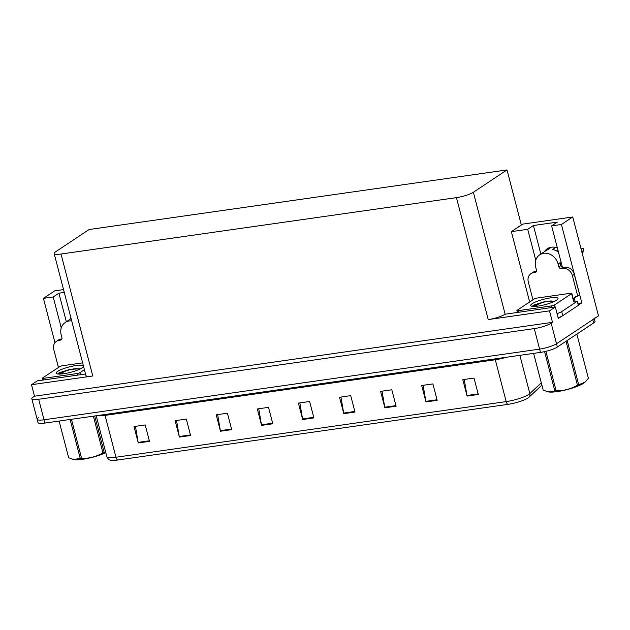 <?xml version="1.0" encoding="UTF-8"?>
<svg xmlns="http://www.w3.org/2000/svg" width="630" height="630" viewBox="0 0 630 630"><rect width="100%" height="100%" fill="white"/><g stroke="black" fill="none" stroke-linecap="round" stroke-linejoin="round"><path stroke-width="0.94" d="M557.361 247.897A13.844 11.765 -123.6 0 0 551.463 247.204A13.844 11.765 -123.6 0 0 547.226 248.803A13.844 11.765 -123.6 0 0 544.296 251.787M69.78 319.449A13.844 11.765 56.4 0 1 70.938 317.969M577.86 303.44L581.829 302.873L578.316 305.204M561.409 316.425L558.314 318.481L555.321 306.991L505.142 314.205A12.978 2.567 -14.6 0 1 488.226 319.583L549.502 310.85L555.321 306.991M85.53 373.984L37.312 380.859L31.5 384.717L92.775 375.976A12.978 2.567 -14.6 0 1 85.916 375.464L54.149 253.512A12.978 2.567 -14.6 0 0 61.008 254.024L456.459 197.631A12.978 2.567 -14.6 0 0 473.374 192.252L507 169.935L521.341 225.005L511.347 231.635L529.673 301.983M34.492 396.207L552.502 322.339L551.171 323.221A12.978 2.567 165.4 0 1 534.264 328.6L38.674 399.27A12.978 2.567 165.4 0 1 31.815 398.759A12.978 2.567 165.4 0 1 33.162 397.089L34.492 396.207L31.5 384.717M63.551 289.587L54.731 290.847L43.415 298.36L54.96 342.696M62.48 371.582L62.748 372.598M562.433 267.364L551.628 225.886L561.417 224.493L572.741 216.98L598.5 315.874L556.51 343.736A12.978 2.567 165.4 0 1 539.603 349.122L44.013 419.793A12.978 2.567 165.4 0 1 37.154 419.281A12.978 2.567 165.4 0 1 38.509 417.603M561.417 224.493L581.829 302.873M549.502 310.85L552.502 322.339M572.741 216.98L522.672 224.123L521.341 225.005M549.793 248.251A13.844 11.765 56.4 0 1 550.36 247.417M507 169.935L89.129 229.525L55.503 251.843A12.978 2.567 -14.6 0 0 54.149 253.512M511.347 231.635L527.712 229.304L535.776 260.253M43.415 298.36L53.203 296.966L61.26 327.915M53.203 296.966L58.897 293.186L66.339 321.741M551.628 225.886L557.33 222.107L533.413 225.516L540.855 254.071M533.413 225.516L527.712 229.304M58.897 293.186L64.284 292.414M594.153 317.985A12.978 2.567 165.4 0 1 592.798 319.654L556.51 343.736A12.978 2.567 165.4 0 1 539.603 349.122L44.013 419.793A12.978 2.567 165.4 0 1 37.154 419.281L31.815 398.759M478.288 394.467L474.012 378.055L462.806 379.654L467.082 396.065L478.288 394.467M464.239 379.449L466.956 395.482A3.457 1.693 81.9 0 0 467.082 396.065M437.188 400.334L432.912 383.914L421.706 385.513L425.982 401.932L437.188 400.334M423.14 385.308L425.856 401.341A3.457 1.693 81.9 0 0 425.982 401.932M396.089 406.192L391.813 389.781L380.607 391.372L384.883 407.791L396.089 406.192M382.04 391.175L384.757 407.201A3.457 1.693 81.9 0 0 384.883 407.791M354.989 412.051L350.713 395.64L339.507 397.239L343.783 413.65L354.989 412.051M340.94 397.034L343.657 413.067A3.457 1.693 81.9 0 0 343.783 413.65M149.491 441.354L145.215 424.943L134.009 426.541L138.285 442.953L149.491 441.354M135.442 426.337L138.159 442.37A3.457 1.693 81.9 0 0 138.285 442.953M190.591 435.495L186.315 419.084L175.108 420.683L179.385 437.094L190.591 435.495M176.542 420.478L179.259 436.511A3.457 1.693 81.9 0 0 179.385 437.094M231.69 429.636L227.414 413.217L216.208 414.816L220.484 431.235L231.69 429.636M217.641 414.619L220.358 430.644A3.457 1.693 81.9 0 0 220.484 431.235M272.79 423.777L268.514 407.358L257.308 408.957L261.584 425.376L272.79 423.777M258.741 408.752L261.458 424.785A3.457 1.693 81.9 0 0 261.584 425.376M313.89 417.91L309.613 401.499L298.407 403.098L302.683 419.509L313.89 417.91M299.841 402.893L302.558 418.926A3.457 1.693 81.9 0 0 302.683 419.509M541.879 385.127L529.074 397.16A15.569 3.079 165.4 0 1 507.804 404.381L117.582 460.026A15.569 3.079 165.4 0 1 110.116 460.065C109.108 460.058 108.013 458.892 106.824 456.561A17.301 3.418 -14.6 0 0 115.967 457.246A4.323 2.111 81.9 0 0 117.582 460.026M594.318 318.646L595.003 321.268A12.978 2.567 165.4 0 1 593.657 322.938L557.369 347.02A12.978 2.567 165.4 0 1 540.461 352.398L44.872 423.077A12.978 2.567 165.4 0 1 38.013 422.565L37.154 419.281M71.71 320.922A12.978 11.025 -123.6 0 0 69.206 320.969A12.978 11.025 -123.6 0 0 65.237 322.473A12.978 11.025 -123.6 0 0 61.197 334.884L61.945 337.751A2.166 1.835 56.4 0 1 60.614 340.074L61.764 339.31M65.237 322.473L70.93 318.685A12.978 11.025 56.4 0 1 71.096 318.583M58.448 367.463L53.786 349.555A8.655 7.355 56.4 0 1 56.472 341.287L58.377 340.027A8.655 7.355 56.4 0 1 61.023 339.027L61.945 338.893M56.472 341.287A8.655 7.355 56.4 0 1 59.118 340.287L60.614 340.074M64.079 371.094A8.655 7.355 56.4 0 1 64.685 371.472M560.629 265.065A12.978 11.025 56.4 0 0 560.22 262.631L560.779 265.632A2.166 1.835 -123.6 0 0 563.181 267.419L561.283 268.679A2.166 1.835 56.4 0 1 558.881 266.892L558.133 264.017A12.978 11.025 -123.6 0 0 543.714 253.307A12.978 11.025 -123.6 0 0 539.745 254.803A12.978 11.025 -123.6 0 0 535.713 267.214L536.461 270.089A2.166 1.835 56.4 0 1 535.13 272.404L536.28 271.64M539.745 254.803L545.446 251.023A12.978 11.025 56.4 0 1 546.627 250.354L551.352 247.22M555.652 247.385L552.423 249.527A12.978 11.025 56.4 0 1 558.463 252.134M556.581 250.913L557.912 250.031M582.522 254.528L583.317 250.559A9.946 8.458 -123.6 0 0 583.506 248.527L580.955 248.511M582.167 253.166A4.756 1.512 -0.9 0 0 582.561 252.661L583.506 248.527M576.096 296.58A8.655 7.355 -123.6 0 0 574.513 298.998L574.725 299.817A4.323 2.111 -98.1 0 1 574.985 301.51M532.964 299.801L528.302 281.893A8.655 7.355 56.4 0 1 530.988 273.617L532.885 272.357A8.655 7.355 56.4 0 1 535.531 271.357L536.461 271.223M563.181 267.419L564.677 267.199A8.655 7.355 56.4 0 1 574.284 274.341L579.631 294.864L577.734 296.124A8.655 7.355 56.4 0 0 575.088 297.116A8.655 7.355 56.4 0 0 573.276 298.951M530.988 273.617A8.655 7.355 56.4 0 1 533.634 272.617L535.13 272.404M561.283 268.679L562.779 268.467A8.655 7.355 56.4 0 1 572.386 275.601L577.734 296.124M558.109 317.701A8.655 1.709 -14.6 0 0 562.771 315.677L578.348 305.337L577.285 301.234A8.655 1.709 165.4 0 1 573.954 301.542M562.771 315.677L561.7 311.574A8.655 1.709 165.4 0 1 557.038 313.598M573.465 299.691L574.513 298.998M561.7 311.574L577.285 301.234M83.514 366.235A14.104 2.788 165.4 0 1 83.357 366.699A14.104 2.788 165.4 0 1 82.026 367.896A14.104 2.788 165.4 0 1 68.371 372.865A14.104 2.788 165.4 0 1 56.621 373.661A14.104 2.788 165.4 0 1 57.661 371.377A14.104 2.788 165.4 0 1 72.316 366.188A14.104 2.788 165.4 0 1 83.436 365.935M80.002 368.747L69.733 369.432L59.441 372.692L57.826 374.007M84.412 369.7L79.978 372.645A2.166 0.425 165.4 0 1 77.159 373.543L43.533 378.339A2.166 0.425 165.4 0 1 42.391 378.252A2.166 0.425 165.4 0 1 42.612 377.976L59.716 366.628A2.166 0.425 165.4 0 1 62.528 365.731L82.632 362.864M80.254 368.904L77.71 368.81M69.631 369.763L58.102 373.582M63.929 371.842L58.472 374.07M532.177 303.707A14.104 2.788 165.4 0 1 548.541 298.187A14.104 2.788 165.4 0 1 557.873 299.03A14.104 2.788 165.4 0 1 556.542 300.234A14.104 2.788 165.4 0 1 542.887 305.196A14.104 2.788 165.4 0 1 531.129 305.999A14.104 2.788 165.4 0 1 532.177 303.707M554.518 301.077L544.249 301.77L533.949 305.022L532.334 306.337M554.495 304.983A2.166 0.425 165.4 0 1 551.675 305.881L518.049 310.669A2.166 0.425 165.4 0 1 516.907 310.59A2.166 0.425 165.4 0 1 517.128 310.307L534.224 298.959A2.166 0.425 165.4 0 1 537.043 298.061L570.67 293.265A2.166 0.425 165.4 0 1 571.819 293.352A2.166 0.425 165.4 0 1 571.591 293.635L554.495 304.983L555.03 307.03M554.77 301.234L552.226 301.148M544.147 302.101L532.61 305.92M538.445 304.172L532.988 306.408M105.816 452.694A20.333 4.016 165.4 0 1 82.719 459.27A20.333 4.016 165.4 0 1 73.568 459.506L72.986 459.372M94.697 415.965L104.178 452.364L105.675 452.175M104.178 452.364A23.357 4.615 165.4 0 1 102.934 452.844L93.382 416.154M71.434 419.289L81.624 458.404C89.216 458.545 96.319 456.687 102.934 452.844M81.624 458.404A23.357 4.615 165.4 0 1 80.963 458.498A23.357 4.615 165.4 0 1 80.301 458.585L70.119 419.47M63.15 373.818A8.237 1.63 165.4 0 1 62.378 372.991A8.237 1.63 165.4 0 1 73.891 368.873A8.237 1.63 165.4 0 1 78.002 368.928A8.237 1.63 165.4 0 1 77.726 370.023M68.67 457.726A23.357 4.615 165.4 0 1 68.615 457.577L59.094 421.045L68.67 457.726L72.986 459.365L80.301 458.585M567.181 340.507L578.694 384.694L584.955 382.237A20.333 4.016 165.4 0 1 557.235 391.608A20.333 4.016 165.4 0 1 548.084 391.844L554.817 390.923L544.588 351.642M588.341 378.134A23.357 4.615 165.4 0 1 588.365 378.276L576.852 334.089L588.341 378.134M585.388 381.843L588.365 378.276M578.694 384.694A23.357 4.615 165.4 0 1 577.45 385.174L566.016 341.279M545.879 351.335L556.14 390.734C563.732 390.876 570.835 389.025 577.45 385.174M556.14 390.734A23.357 4.615 165.4 0 1 555.471 390.828A23.357 4.615 165.4 0 1 554.817 390.923M537.666 306.148A8.237 1.63 165.4 0 1 536.894 305.329A8.237 1.63 165.4 0 1 548.407 301.211A8.237 1.63 165.4 0 1 552.518 301.258A8.237 1.63 165.4 0 1 552.242 302.353M543.186 390.065A23.357 4.615 165.4 0 1 543.131 389.915L533.61 353.375L543.186 390.065L547.501 391.702M38.674 399.27L44.872 423.077M534.264 328.6L540.461 352.398M551.171 323.221L557.369 347.02M456.459 197.631L488.226 319.583M61.008 254.024L92.775 375.976M473.374 192.252L505.142 314.205M495.007 358.88A4.323 2.111 -98.1 0 1 495.29 359.746L105.06 415.39A17.301 3.418 165.4 0 1 97.303 415.595M506.504 357.241A17.301 3.418 165.4 0 1 495.29 359.746L506.189 401.601A17.301 3.418 -14.6 0 0 529.83 393.585L541.28 382.812M529.074 397.16A4.323 3.985 -133.2 0 0 529.83 393.585L519.868 355.336M507.804 404.381A4.323 2.111 -98.1 0 1 506.189 401.601L115.967 457.246L105.06 415.39A4.323 2.111 -98.1 0 0 104.785 414.532M593.657 322.938L592.798 319.654M313.74 417.328L302.558 418.926M272.64 423.195L261.458 424.785M231.541 429.054L220.358 430.644M190.441 434.913L179.259 436.511M149.341 440.772L138.159 442.37M354.84 411.469L343.657 413.067M395.939 405.61L384.757 407.201M437.039 399.751L425.856 401.341M478.138 393.884L466.956 395.482M61.023 339.027L59.118 340.287M558.133 264.017L560.031 262.757M582.482 254.386A14.797 12.576 -123.6 0 0 582.561 252.661M535.531 271.357L533.634 272.617M562.779 268.467L564.677 267.199M572.386 275.601L574.284 274.341M558.881 266.892L560.779 265.632M79.978 372.645L80.514 374.7M77.159 373.543L77.569 375.118M43.533 378.339L43.942 379.914M551.675 305.881L552.085 307.448M571.591 293.635L573.725 301.841M518.049 310.669L518.458 312.244M106.824 456.561L96.193 415.753M42.391 378.252L42.864 380.063M571.819 293.352L573.954 301.557M516.907 310.59L517.38 312.401M78.002 368.928L79.002 369.487M62.378 372.991L61.779 373.976M552.518 301.258L553.518 301.817M536.894 305.329L536.295 306.306"/></g></svg>
